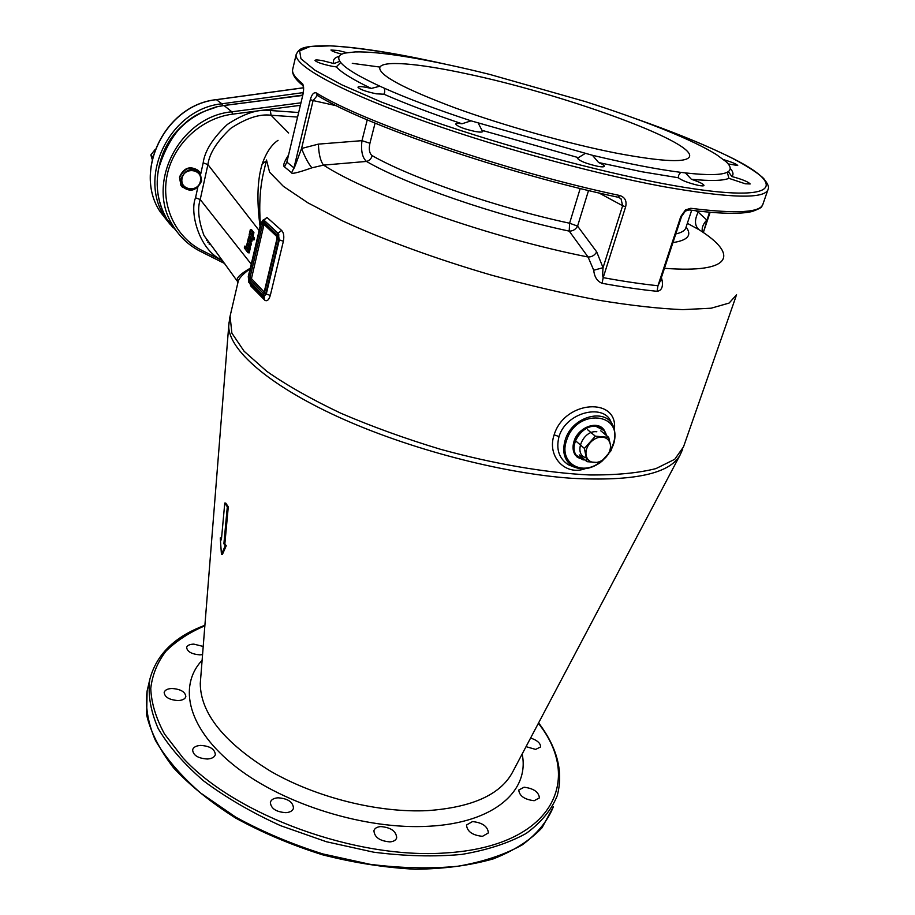 <?xml version="1.0" encoding="UTF-8"?>
<svg xmlns="http://www.w3.org/2000/svg" width="915" height="915" viewBox="0 0 915 915"><rect width="100%" height="100%" fill="white"/><g stroke="black" fill="none" stroke-linecap="round" stroke-linejoin="round"><path stroke-width="1.37" d="M250.058 268.838C242.509 274.34 238.506 278.789 238.014 282.163L237.786 283.135M260.386 224.907C258.991 205.498 259.952 188.467 263.257 173.839M250.012 283.707L250.779 285.983L264.835 300.257C267.077 301.595 268.907 299.971 270.314 295.385L283.375 241.251C284.291 236.161 283.707 232.547 281.603 230.431L266.974 217.438L264.023 219.772M614.331 429.776C618.872 396.778 564.635 400.004 554.135 434.842C546.632 456.356 565.333 476.155 585.108 468.697M250.779 284.554L250.779 285.983M248.686 281.614L262.754 295.968L264.309 293.418L277.291 239.273L277.325 235.086L262.96 221.018L260.775 223.637L248.32 276.559L249.006 282.575M283.375 241.251L279.292 239.867L278.091 233.314L263.943 220.103L263.2 219.932L260.706 223.523L258.693 232.101M276.868 234.251L281.603 230.431M262.96 221.018L266.974 217.438M250.184 268.278C241 273.562 236.653 277.554 237.145 280.264L237.831 282.952M298.507 112.499L270.337 110.509C258.282 108.874 243.95 113.517 227.332 124.451C212.76 138.268 204.708 151.067 203.176 162.859L200.808 173.656M197.8 187.403L195.536 197.777C189.382 212.6 199.287 250.447 222.402 260.375M465.792 73.612C417.412 63.204 381.086 60.093 379.714 67.87C379.611 75.648 404.636 88.938 454.789 107.776C503.547 125.561 568.97 143.895 616.996 153.274C663.638 161.978 687.851 162.939 689.647 156.156C692.586 140.51 559.877 93.147 465.792 73.612M412.951 57.897L408.182 57.085C385.478 53.322 367.784 51.595 355.077 51.926L345.069 53.07C339.11 54.511 337.372 57.245 339.842 61.294L340.7 62.483C345.447 68.385 358.486 76.288 379.851 86.193L384.46 88.275C407.461 98.511 436.318 109.365 471.042 120.837L592.428 155.287C627.473 163.613 656.879 169.298 680.646 172.34L685.415 172.912C707.581 175.371 721.535 175.142 727.276 172.214L728.351 171.574C731.451 169.252 730.639 165.912 725.904 161.555L716.251 154.475C704.47 147.201 687.565 139.103 665.525 130.17L660.882 128.306C638.27 119.339 613.107 110.441 585.406 101.599L489.742 74.424C461.778 67.458 436.192 61.945 412.951 57.897M592.428 155.287L598.627 162.538L641.838 171.745L678.244 177.739L678.69 175.245L680.646 172.34M598.627 162.538C602.447 164.162 604.357 165.409 604.357 166.256C604.06 167.022 601.887 167.045 597.85 166.336C586.343 163.682 579.527 160.994 577.399 158.249L585.12 153.526M478.282 123.205L481.942 130.296L578.509 157.689M481.942 130.296L482.811 131.451C482.468 132.286 479.986 132.309 475.365 131.52C464.122 129.049 457.58 126.556 455.716 124.04C456.002 123.285 458.095 123.193 462.006 123.777L471.042 120.837M384.46 88.275L384.746 92.003L383.945 94.222C405.276 103.589 431.297 113.437 462.006 123.777M383.945 94.222L376.305 93.81C365.703 91.546 359.584 89.338 357.948 87.188C358.337 86.387 361.025 86.433 366 87.291L371.296 88.446L379.851 86.193M340.7 62.483L336.308 66.898C341.352 72.491 353.018 79.674 371.296 88.446M336.308 66.898L332.019 66.257C322.16 64.141 316.476 62.197 314.977 60.401C315.355 59.738 317.985 59.841 322.869 60.722L333.986 63.593L339.842 61.294M339.236 56.273C334.238 57.702 332.488 60.138 333.986 63.593M341.821 54.191C335.073 52.372 331.447 50.988 330.956 50.016L338.195 50.508L346.934 52.681M303.025 85.781L302.35 83.551C295.248 77.855 291.999 73.234 292.606 69.712L292.766 68.991M302.934 94.542L286.864 162.115L302.934 94.542C304.009 89.041 303.826 85.381 302.35 83.551M336.526 105.774L313.09 100.559L301.573 148.482L318.409 144.124C318.752 154.132 320.467 161.12 323.533 165.112L311.901 167.822C308.458 163.739 305.015 157.3 301.573 148.482C299.148 154.658 293.36 171.231 293.967 167.891L310.322 99.644C311.798 94.325 313.788 92.083 316.281 92.93L317.585 95.526M316.281 92.93C362.786 122.084 507.093 171.734 619.821 195.524C625.025 197.297 626.969 201.037 625.643 206.767L603.191 277.634C602.596 276.559 602.55 273.242 603.054 267.683L593.721 270.245L588.071 257.001C591.765 257.058 594.647 255.365 596.706 251.9L603.054 267.683L622.635 205.738L599.016 192.985M680.806 216.489L681.583 216.432L660.15 281.328L657.954 285.732L680.806 216.489L685.484 209.924L690.745 208.288L688.526 209.878M580.202 188.501L569.599 223.226C497.303 207.762 410.846 177.83 372.199 155.664C369.385 153.457 368.631 149.328 369.923 143.278L375.07 123.148M287.127 160.365L288.431 155.527M311.901 167.822C304.741 170.373 291.21 174.868 291.611 172.752L293.967 167.891L286.864 162.115L284.496 166.896C282.746 165.855 284.016 162.035 288.305 155.424M318.409 144.124L361.974 140.658L367.247 119.865M310.322 99.644L313.09 100.559L317.391 95.412M619.821 195.524L618.174 197.24L620.93 198.635M620.976 198.669L622.635 205.738L625.643 206.767M660.619 279.899L662.128 280.528C663.169 287.07 661.499 290.661 657.096 291.313L657.954 285.732C641.529 284.027 623.275 281.328 603.191 277.634L602.07 283.295C597.175 281.282 594.395 276.925 593.721 270.245M661.202 276.65L662.128 280.528M701.199 231.106L699.174 229.791C694.622 225.971 694.291 220.08 698.179 212.108L706.815 220.012C702.88 224.289 701.45 228.292 702.514 231.987M588.528 190.514L577.582 226.108L569.599 223.226L569.21 231.118L588.071 257.001C490.772 237.866 369.214 194.918 323.533 165.112L366.469 161.44C362.283 157.597 360.785 150.666 361.974 140.658L369.923 143.278M266.276 160.914L262.205 163.979C266.288 152.508 271.572 144.616 278.046 140.327M260.054 226.325C256.646 200.522 257.367 179.74 262.205 163.979M263.177 297.123L266.288 294.001L279.292 239.867L278.709 239.787L278.766 234.4M264.835 300.257L263.692 297.203L265.716 293.932L278.709 239.787L277.291 239.273M262.147 295.728L262.548 296.769M195.536 197.777L200.213 199.527C197.251 208.586 198.521 220.595 204.022 235.567L215.929 251.648M216.912 106.803L217.187 106.735C206.012 111.699 176.012 114.02 158.878 167.777C155.058 185.814 157.792 203.027 167.068 219.44L177.59 232.524M302.556 95.457L224.026 105.522L231.838 111.79C179.775 116.605 145.908 182.577 172.26 224.507L173.45 226.52C180.255 237.442 189.336 245.78 200.694 251.522L224.781 263.589M217.061 106.678L224.026 105.522L217.187 106.735M472.483 821.579L466.513 825.01C467.108 831.518 472.437 835.281 482.491 836.333L488.381 832.913C487.787 826.417 482.479 822.631 472.483 821.579M524.066 787.22L518.748 790.068C519.446 795.993 524.581 799.55 534.166 800.717L539.427 797.891C538.718 791.955 533.594 788.41 524.066 787.22M526.045 746.663L535.618 749.396L540.571 746.972C540.696 743.335 537.38 740.349 530.62 738.016M203.222 646.436L193.843 644.126C189.714 644.24 187.312 645.338 186.637 647.42C187.198 651.674 191.612 654.156 199.882 654.865L202.57 654.625M171.974 688.492C167.525 688.709 164.929 690.013 164.174 692.415C164.689 697.196 169.332 699.918 178.105 700.558C182.52 700.318 185.093 699.014 185.837 696.647C185.322 691.854 180.701 689.144 171.974 688.492M200.637 745.405C196.119 745.714 193.442 747.178 192.619 749.808C193.111 755.321 198.029 758.386 207.396 759.015C211.88 758.684 214.522 757.22 215.334 754.623C214.853 749.099 209.958 746.034 200.637 745.405M278.011 797.8C273.757 798.143 271.206 799.641 270.371 802.283C270.829 808.517 276.021 811.982 285.938 812.669C290.147 812.303 292.663 810.827 293.486 808.22C293.029 801.975 287.87 798.498 278.011 797.8M380.766 826.577C377.003 826.886 374.727 828.247 373.926 830.66C374.418 837.294 379.759 841.034 389.95 841.892C393.667 841.56 395.921 840.21 396.698 837.843C396.206 831.197 390.888 827.446 380.766 826.577M221.522 538.466L220.263 537.928L221.396 539.861L224.77 503.033L225.742 503.09L228.281 506.864L224.861 543.796L226.234 545.763L222.414 554.433L221.441 554.399L225.262 545.717L226.234 545.763M224.77 503.033L227.309 506.807L228.281 506.864M227.309 506.807L223.889 543.75L224.861 543.796M223.889 543.75L225.262 545.717M220.263 537.928L221.441 554.399M372.199 155.664C371.204 158.844 369.294 160.766 366.469 161.44C405.928 184.407 494.855 215.345 569.21 231.118C572.824 231.175 575.615 229.505 577.582 226.108L596.706 251.9M297.432 117.051L271.069 115.244L288.637 133.018M270.337 110.509L271.069 115.244C259.734 113.734 246.261 118.138 230.637 128.432C216.947 141.436 209.363 153.491 207.911 164.586L200.213 199.527L251.179 264.069M248.811 244.236L250.47 247.382L249.177 252.895L247.942 252.689L249.235 247.176L247.405 244.808L247.828 242.978L249.669 245.334L250.092 243.493L248.262 241.137L248.686 239.307L250.527 241.651L251.396 237.969L252.792 239.73L253.215 237.877L251.819 236.116L252.689 232.41L250.367 229.516L249.086 235.041L251.03 237.511L250.607 239.353L248.651 236.882L246.524 246.044L248.342 248.422L247.919 250.253L246.089 247.874L245.666 249.703L247.942 252.689M249.669 245.334L250.904 245.54L251.328 243.699L249.669 240.565M252.38 239.215L251.762 241.857L250.527 241.651M252.792 239.73L254.027 239.936L254.462 238.083L253.055 236.322L253.924 232.627L252.689 232.41M250.367 229.516L251.602 229.734L253.924 232.627M250.847 238.312L248.651 236.882M248.171 249.177L246.089 247.874M246.753 247.988L245.963 246.307L244.74 246.101L244.316 247.919L245.22 249.109L245.643 247.279L244.74 246.101M251.705 234.629L251.396 233.188M251.9 233.817L251.465 235.67L249.978 233.783L250.401 231.941L251.9 233.817M253.055 236.322L251.819 236.116M254.462 238.083L253.215 237.877M249.486 241.343L248.262 241.137M251.328 243.699L250.092 243.493M248.628 245.014L247.405 244.808M250.47 247.382L249.235 247.176M251.202 233.988L249.978 233.783M246.867 247.485L245.643 247.279M687.348 223.317L699.174 229.791C738.885 254.736 732.686 273.539 664.45 268.301M710.132 212.28L703.315 232.536L709.445 212.223M695.823 210.793L698.179 212.108M730.216 168.417C733.235 171.757 733.773 174.468 731.863 176.526C742.122 179.306 748.218 181.776 750.174 183.961L745.256 183.778L728.935 178.345C722.953 180.804 710.429 181.113 691.374 179.283C699.22 181.891 703.418 183.938 703.99 185.425C703.749 186.054 701.896 186.042 698.419 185.39C688.686 183.103 681.961 180.552 678.244 177.739M723.651 159.633C731.989 162.161 736.678 164.128 737.719 165.524L728.134 163.899M685.415 172.912L691.374 179.283M728.351 171.574L731.863 176.526M728.935 178.345L727.276 172.214M302.819 94.394C303.78 89.613 303.746 86.605 302.693 85.347L302.682 85.392C295.293 79.399 291.931 74.172 292.606 69.712L296.151 54.545C294.173 65.068 335.473 88.755 411.476 116.663C487.318 144.513 590.152 173.038 662.998 186.546C730.776 198.464 765.844 199.276 768.2 189.005C769.195 187.163 767.925 183.995 764.402 179.5C763.236 176.984 747.223 164.963 722.884 153.663L722.095 153.274M601.624 427.522L603.66 430.084M579.458 458.255L576.61 456.665M583.244 459.948L575.592 455.498C572.859 451.667 572.321 446.966 573.991 441.419C577.914 427.534 597.118 420.065 603.877 429.661L605.913 433.47M611.403 423.188C605.913 402.977 566.454 411.224 559.031 436.558C555.863 449.036 558.939 458.426 568.272 464.728L574.277 467.096M182.359 187.14L180.93 185.402L179.477 177.144C183.755 167.571 190.114 165.409 198.555 170.636M200.396 181.17C203.485 169.367 184.292 166.21 182.131 178.253C179.157 190.126 198.269 193.088 200.396 181.17M201.655 180.918L200.065 172.386C191.67 165.341 184.899 167.022 179.752 177.407L181.204 185.676C189.577 192.951 196.393 191.361 201.655 180.918M181.307 178.116L182.634 185.654C190.251 192.242 196.439 190.8 201.22 181.307L199.779 173.553C192.15 167.148 185.997 168.669 181.307 178.116M206.527 240.233L207.774 240.645M152.771 156.911L150.849 154.955L152.176 159.313M155.115 149.511L150.849 154.955M578.703 457.694L576.313 455.373C567.792 445.514 581.94 424.08 595.699 426.115L602.299 428.803M610.316 444.347L611.129 450.626L600.332 462.716L586.995 461.675L584.422 448.407L595.333 436.181L608.704 437.359L610.316 444.347C610.957 448.75 609.55 452.971 606.13 457.008C602.493 460.863 598.479 462.704 594.075 462.532C589.763 462.041 587.11 459.662 586.103 455.396C585.428 450.992 586.812 446.737 590.278 442.631C593.949 438.731 597.998 436.89 602.436 437.107C606.748 437.667 609.379 440.069 610.316 444.347M600.766 430.793L608.704 437.359M579.241 454.915L586.995 461.675M576.656 441.728L584.422 448.407M587.464 429.593L595.333 436.181M578.234 457.306L576.027 455.121C573.373 451.392 572.859 446.84 574.471 441.465C578.017 429.089 594.487 421.426 602.013 428.563M597.621 425.692L601.258 427.98M576.999 456.23L574.151 453.028M230.088 316.155L231.861 333.129L244.122 351.269L266.757 371.318C286.853 385.352 311.477 399.295 340.643 413.145C371.902 426.573 405.242 438.64 440.653 449.334C494.111 463.985 546.221 472.861 589.443 474.954C616.355 475.16 638.533 473.032 655.963 468.594L674.744 459.284L683.516 446.852L735.98 296.471M736.564 294.802L729.083 303.082L711.149 308.206L682.762 309.636C658.88 308.664 630.744 305.507 598.353 300.177C564.143 293.612 528.47 285.263 491.344 275.106C435.872 258.899 383.854 239.879 342.793 221.018L307.978 202.878L283.41 186.363L269.593 172.192L266.494 159.976M261.141 223.981L262.651 222.196L276.616 235.349L276.913 238.918L263.955 293.029L262.411 294.687L248.949 280.413L248.686 276.936L261.141 223.981L262.514 224.472L263.143 223.34M277.325 235.086L278.755 234.4M258.693 232.444L258.533 233.165M258.488 233.359L250.619 266.803M250.573 267.02L250.378 267.855M250.321 268.061L248.274 276.433L248.789 282.323L262.262 296.494L264.366 297.798L262.754 295.968M300.212 105.351L232.524 114.169C201.392 118.127 173.621 143.975 167.171 174.948C160.617 205.932 175.772 237.408 202.101 250.493L222.734 260.832M433.779 61.614L445.514 64.199L433.779 61.614C392.283 52.864 356.29 47.271 330.201 45.853L309.911 46.596L299.651 50.863L300.955 58.766L314.966 70.238L342.038 84.923L381.532 102.114L431.525 120.769C505.572 146.366 594.704 170.522 662.471 183.515C783.583 206.287 792.081 185.39 722.015 153.251C698.351 142.1 669.506 130.559 635.513 118.653M317.745 95.572C363.896 124.589 506.601 173.758 618.174 197.24M352.286 63.341L379.988 67.081M284.496 166.896L291.611 172.752M602.07 283.295C622.246 286.978 640.592 289.655 657.096 291.313M690.745 208.288C737.227 214.076 761.337 212.555 763.076 203.725L767.811 190.114M691.671 210.278L686.01 227.332C685.346 230.351 681.95 232.559 675.796 233.966M270.314 295.385L264.309 293.418M203.176 162.859L207.911 164.586L259.082 230.466M300.806 102.846L231.838 111.79L232.524 114.169M200.888 251.625L224.758 263.566M202.101 250.493L200.854 251.614C188.65 245.414 179.123 236.39 172.272 224.541M228.944 322.709L228.716 326.072C228.556 349.416 267.855 384.666 337.875 416.748C407.781 448.762 501.923 473.432 571.543 478.282C633.923 481.587 670.157 473.718 680.245 454.698L682.784 448.979M200.625 679.01L200.271 683.505C200.522 713.334 224.083 742.66 270.966 771.471C316.682 797.72 378.696 813.115 427.831 810.61C472.174 807.373 500.379 794.643 512.434 772.42L680.097 454.995M202.112 660.275C177.659 686.261 187.85 729.495 236.264 767.159C284.439 804.811 366.206 829.985 428.883 826.245C494.523 822.917 529.831 790.583 522.156 754.029M204.857 625.791C189.348 632.482 176.423 640.9 166.095 651.034C157.506 662.094 152.393 674.549 150.758 688.4C151.318 702.903 155.916 718.115 164.54 734.047L183.103 758.02C235.064 815.071 356.141 859.597 445.925 852.917C552.751 846.398 583.393 779.694 538.375 723.319M538.603 722.884C557.372 747.658 563.583 771.951 557.212 795.753C551.482 809.912 541.154 822.471 526.228 833.405C508.683 843.104 487.18 850.104 461.72 854.416C434.396 856.932 405.036 856.188 373.663 852.185L326.403 841.743L280.596 825.673C251.614 812.486 225.959 797.56 203.61 780.895C183.766 763.682 168.623 746.24 158.203 728.58C150.632 711.218 147.818 694.92 149.751 679.685C156.202 654.694 174.582 636.565 204.903 625.3M147.647 688.686L147.109 690.985C145.13 706.38 147.898 722.827 155.39 740.327C165.741 758.112 180.793 775.657 200.545 792.962L235.693 817.118C262.594 831.838 291.656 844.11 322.858 853.935L369.98 864.298C401.273 868.244 430.553 868.895 457.843 866.253C483.269 861.816 504.748 854.679 522.305 844.842C537.254 833.748 547.616 821.041 553.392 806.721L542.08 827.686C530.22 840.325 513.978 850.71 493.357 858.853C470.436 865.418 444.427 868.884 415.353 869.25C385.078 867.683 354.162 862.868 322.595 854.816C291.473 845.014 262.491 832.764 235.635 818.056C210.759 802.318 190.034 785.55 173.473 767.731C159.667 749.785 150.723 732.217 146.652 715.05L147.109 690.985L149.751 679.685M686.101 227.046C692.209 235.178 687.828 240.359 672.948 242.578M685.484 209.924L685.289 211.136M611.014 449.299L612.924 444.736C625.117 412.322 576.187 407.392 566.465 440.778C558.791 462.247 581.014 476.521 599.325 462.727M613.393 444.45C615.269 438.651 615.44 433.253 613.896 428.254C608.418 406.672 572.001 415.353 565.104 440.332C561.924 451.999 564.372 460.6 572.413 466.135C580.819 470.539 589.969 469.406 599.863 462.727M611.071 449.86L613.302 444.713M554.135 434.842L559.031 436.558M262.651 222.196L276.868 236.31M276.616 235.349L276.959 238.712M276.913 238.918L264.012 292.789M263.955 293.029L263.68 293.864M262.411 294.687L263.577 293.761M263.623 293.692L250.195 279.521L250.047 277.428L262.514 224.472L263.897 224.964L264.229 224.369M248.949 280.413L251.453 278.629L263.897 224.964M248.686 276.936L251.408 277.931M264.206 224.61L276.959 236.642M264.115 291.942L251.453 278.629M157.449 176.686C160.422 148.081 174.776 126.819 200.522 112.911M272.67 99.22L302.648 95.08M209.02 243.985L210.622 244.477M169.904 224.118L160.354 212.006C132.767 171.425 165.421 104.607 216.706 99.655L303.425 87.829M216.432 99.689L221.865 103.795L303.174 92.609M173.152 227.846L164.929 217.072C137.181 176.229 170.179 108.839 221.865 103.795L222.551 105.66M606.737 435.734L604.049 430.553L595.997 426.356C582.226 424.32 568.078 445.765 576.599 455.613L580.087 458.621M596.832 431.766C582.615 429.81 572.699 455.201 586.538 457.855M200.614 679.113L228.716 326.072L229.757 317.596L238.014 282.163L215.94 251.671M263.268 173.839L266.299 160.834M689.647 156.156L689.418 156.888M317.391 95.457L316.807 95.069C363.518 124.566 506.464 173.713 618.471 197.32M263.566 219.897L264.161 220.08M173.45 226.52L167.068 219.44C157.86 203.896 155.104 186.626 158.81 167.628C167.045 136.163 186.443 115.85 216.981 106.689M302.579 95.389L223.923 105.465M681.583 216.42L685.381 211.068L689.041 209.935C719.259 213.847 740.361 214.362 752.347 211.457C764.974 206.687 760.628 206.653 762.801 204.605M674.092 132.869C692.129 139.858 708.096 146.663 722.015 153.251M433.596 61.568C389.504 52.075 354.174 46.791 327.627 45.75C300.978 45.876 299.171 48.735 296.151 54.545M603.877 429.661L602.711 428.7M611.083 450.066L613.439 444.621C615.326 438.8 615.486 433.344 613.896 428.254M574.357 467.142L568.272 464.728L572.413 466.135C581.002 470.55 590.209 469.418 600.046 462.716M602.047 461.16L608.692 453.943M173.061 227.732L160.354 212.006C132.675 171.242 165.306 104.585 216.523 99.621M216.603 99.609L303.414 87.771M209.249 242.624L207.739 242.143M576.313 455.373L585.509 460.371M576.027 455.121L574.894 454.126"/></g></svg>
